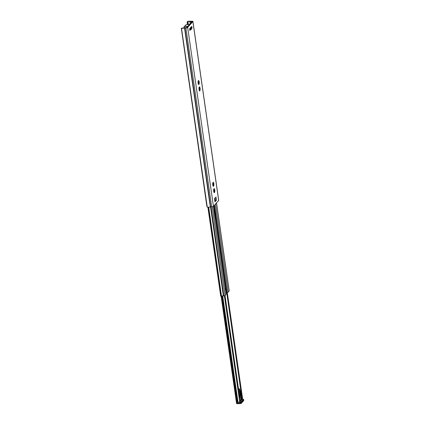 <?xml version="1.0" encoding="UTF-8"?>
<svg xmlns="http://www.w3.org/2000/svg" width="425" height="425" viewBox="0 0 425 425"><rect width="100%" height="100%" fill="white"/><g stroke="black" fill="none" stroke-linecap="round" stroke-linejoin="round"><path stroke-width="0.64" d="M190.682 29.426A0.962 0.282 -93.2 0 1 190.666 29.442L191.101 29.405A0.94 0.276 86.8 0 0 191.234 29.267M191.144 27.652A0.94 0.276 86.8 0 0 190.995 27.529L190.554 27.556A0.962 0.282 -93.2 0 1 190.575 27.556M191.043 27.535A1.248 0.372 86.8 0 0 190.666 27.296A1.248 0.372 86.8 0 0 190.48 28.502A1.248 0.372 86.8 0 0 190.804 29.67A1.248 0.372 86.8 0 0 191.022 29.67A1.248 0.372 86.8 0 0 191.149 29.394M207.065 206.917L181.326 28.31L206.853 206.178L207.363 207.118A2.417 0.648 -8.2 0 0 210.311 206.895L211.661 206.789A1.461 0.393 -8.2 0 0 213.44 206.274L218.668 200.478A1.461 0.393 -8.2 0 0 218.716 200.35L192.939 21.473A1.461 0.393 171.8 0 1 192.892 21.606L187.664 27.402A1.461 0.393 171.8 0 1 185.884 27.917L184.535 28.023A2.417 0.648 171.8 0 1 181.587 28.247L182.113 28.114M214.492 198.656L216.012 196.972L216.468 200.148L214.949 201.833L214.492 198.656M213.669 190.814L213.653 189.46A2.083 0.616 -93.2 0 1 213.743 189.056L213.988 189.391L214.168 188.583A2.083 0.616 -93.2 0 1 214.333 188.705L214.737 189.784A2.083 0.616 -93.2 0 1 214.811 190.304L214.79 191.856A2.083 0.616 -93.2 0 1 214.699 192.259L214.455 191.925L214.274 192.732A2.083 0.616 -93.2 0 1 214.104 192.61L213.706 191.532A2.083 0.616 -93.2 0 1 213.632 191.011L213.663 190.814M213.068 185.348L213.515 184.604L213.143 184.179L213.855 184.142L213.871 185.497A2.083 0.616 -93.2 0 1 213.78 185.9L213.536 185.56L213.355 186.373A2.083 0.616 -93.2 0 1 213.191 186.251L212.787 185.173A2.083 0.616 -93.2 0 1 212.712 184.652L212.739 183.101A2.083 0.616 -93.2 0 1 212.824 182.697L213.068 183.032L213.254 182.224A2.083 0.616 -93.2 0 1 213.419 182.346L213.817 183.419A2.083 0.616 -93.2 0 1 213.897 183.945L213.153 184.179M199.006 89.053L198.99 87.699A2.083 0.616 -93.2 0 1 199.081 87.295L199.325 87.635L199.506 86.822A2.083 0.616 -93.2 0 1 199.67 86.944L200.074 88.023A2.083 0.616 -93.2 0 1 200.148 88.543L200.122 90.095A2.083 0.616 -93.2 0 1 200.037 90.498L199.792 90.164L199.607 90.971A2.083 0.616 -93.2 0 1 199.442 90.849L199.043 89.776A2.083 0.616 -93.2 0 1 198.964 89.25L199.001 89.059M198.401 83.587L198.847 82.848L198.475 82.423L199.192 82.381L199.208 83.736A2.083 0.616 -93.2 0 1 199.118 84.139L198.873 83.805L198.693 84.612A2.083 0.616 -93.2 0 1 198.528 84.49L198.124 83.412A2.083 0.616 -93.2 0 1 198.05 82.891L198.071 81.34A2.083 0.616 -93.2 0 1 198.162 80.936L198.406 81.271L198.587 80.463A2.083 0.616 -93.2 0 1 198.751 80.585L199.155 81.664A2.083 0.616 -93.2 0 1 199.229 82.184L198.438 82.232A2.083 0.616 86.8 0 0 198.358 81.706L198.321 81.616M191.877 28.401A0.962 0.282 -93.2 0 1 191.797 28.443A0.962 0.282 -93.2 0 1 191.457 27.503A0.962 0.282 -93.2 0 1 191.691 26.531A0.962 0.282 -93.2 0 1 192.015 27.338A0.962 0.282 -93.2 0 1 191.877 28.401M190.087 30.382A0.962 0.282 -93.2 0 1 190.012 30.43A0.962 0.282 -93.2 0 1 189.672 29.484A0.962 0.282 -93.2 0 1 189.901 28.512A0.962 0.282 -93.2 0 1 190.23 29.32A0.962 0.282 -93.2 0 1 190.087 30.382M198.22 81.281A1.982 0.584 86.8 0 1 198.305 81.611L198.661 81.558L198.448 81.249M198.475 82.423L198.422 82.402A1.982 0.584 86.8 0 1 198.411 83.512M198.363 81.637L198.661 81.558M199.139 87.646A1.982 0.584 86.8 0 1 199.224 87.97L199.58 87.917L199.367 87.608M199.32 89.951L199.766 89.207L199.352 88.591A2.083 0.616 86.8 0 0 199.277 88.065L199.235 87.975M199.399 88.782L199.336 88.767A1.982 0.584 86.8 0 1 199.325 89.872M199.282 87.996L199.58 87.917M213.074 185.273A1.982 0.584 86.8 0 0 213.084 184.163L213.1 183.988A2.083 0.616 86.8 0 0 213.026 183.467L213.116 183.01M213.026 183.393L213.323 183.313M213.802 189.401A1.982 0.584 86.8 0 1 213.887 189.731L214.242 189.672L214.03 189.369M213.982 191.707L214.428 190.963L214.014 190.352A2.083 0.616 86.8 0 0 213.94 189.826L213.903 189.731M214.062 190.538L213.998 190.522A1.982 0.584 86.8 0 1 213.993 191.633M213.945 189.757L214.242 189.672M212.968 183.372A1.982 0.584 86.8 0 0 212.883 183.042M216.468 200.148L215.544 200.462A1.971 0.531 -8.2 0 0 215.417 200.483A1.971 0.531 171.8 0 0 214.822 200.595M214.885 201.067L215.417 200.483M183.967 27.322L184.046 27.901A1.583 0.425 -8.2 0 1 182.394 28.045L182.176 28.066M184.062 27.896L184.11 27.885A1.668 0.446 171.8 0 1 185.204 27.721L186.814 27.508L192.148 21.59L190.767 21.547A1.668 0.446 171.8 0 1 189.863 21.494L189.837 21.489A1.583 0.425 -8.2 0 0 188.27 21.526L187.76 21.399A2.417 0.648 171.8 0 1 190.597 21.293L191.887 21.25A1.461 0.393 171.8 0 1 192.939 21.473M187.76 21.399L187.34 21.638L187.154 22.403L187.468 22.483L188.27 21.526M187.473 24.634L187.154 22.403M207.899 207.182L220.687 296.066L221.499 296.05A1.583 0.425 171.8 0 1 223.369 295.943L225.032 295.625L226.02 294.525A1.461 0.393 -8.2 0 0 226.073 294.397L213.382 206.332M225.925 293.372L227.163 292.522A1.461 0.393 -8.2 0 0 228.198 292.108L229.165 290.854M226.589 292.644L214.046 205.604M213.956 210.301L214.535 209.668L214.673 209.961L214.237 209.987M215.135 218.503L215.151 218.487A1.461 0.393 171.8 0 1 215.167 218.466L214.163 210.067M215.3 217.94L215.82 217.913L215.215 219.045M225.223 288.485A0.962 0.282 -93.2 0 1 225.287 288.453A0.962 0.282 -93.2 0 1 225.617 289.239A0.962 0.282 -93.2 0 1 225.484 290.312M225.377 289.553L225.33 289.244M241.782 399.367L242.457 398.932A0.834 0.765 -138 0 0 242.548 398.751L241.575 399.59M242.548 398.751L227.29 292.496L242.569 398.496M242.399 399.006L242.08 399.351L226.7 292.618M236.422 402.13L238.011 402.268A1.376 0.372 171.8 0 1 239.275 402.151L239.679 402.023L239.275 402.151M238.473 388.769L212.224 206.725M239.881 401.795L239.96 401.301L239.812 401.784A0.834 0.765 42 0 1 239.721 401.97L224.384 295.89M186.973 26.653L186.835 26.584A0.627 0.574 -138 0 0 186.83 26.78L186.857 26.987M187.085 26.504L187.058 26.531A0.414 0.383 42 0 0 186.973 26.701L187.425 26.292L186.973 26.701L187.425 26.292L184.641 26.446A0.834 0.765 -138 0 0 183.961 27.285L184.105 27.338A0.627 0.574 42 0 1 184.615 26.706M191.308 28.82L191.091 27.949L191.308 28.82M239.833 401.885L239.801 401.885A0.414 0.383 -138 0 0 239.833 401.885L241.899 399.59A0.414 0.383 42 0 1 241.442 399.218L240.311 400.478A1.711 0.505 -93.2 0 1 240.279 400.483A1.711 0.505 -93.2 0 1 239.721 399.282A1.711 0.505 -93.2 0 1 240.083 397.067A1.711 0.505 -93.2 0 1 240.646 398.321A1.711 0.505 -93.2 0 1 240.513 400.254M240.019 390.931L239.387 390.049L240.019 390.931L240.215 390.708L241.442 399.218M239.875 391.09L240.274 392.732L239.827 392.004L239.647 390.873L239.955 391.005M238.707 392.387L238.818 392.264A4.17 1.232 -93.2 0 1 238.983 393.157L239.28 395.207A1.248 0.372 86.8 0 0 239.684 396.089A1.248 0.372 86.8 0 0 239.95 394.469L239.652 392.418A4.17 1.232 -93.2 0 1 239.551 391.452L239.758 391.218M239.365 396.961L240.364 395.861L239.424 397.359M240.316 393.013L240.502 394.304L240.056 393.582L239.87 392.286L240.316 393.013L239.976 393.029M240.571 394.788L240.385 395.351L240.093 393.858L240.545 394.586L240.231 394.809M236.38 402.178L241.416 402.284L243.647 399.808L243.387 399.218L242.176 399.256M241.416 402.284L241.474 402.682A0.834 0.765 42 0 1 241.299 403.283L243.53 400.807A0.834 0.765 -138 0 0 243.706 400.201L243.387 399.218L240.768 402.124M238.818 392.264L238.637 391.93M240.215 390.708L239.626 389.3L239.153 388.726L238.845 389.024L239.551 391.452M240.545 394.586L240.205 394.607M240.088 391.436L239.774 391.457M214.997 200.945L214.938 200.568M218.668 200.478L192.892 21.606M213.44 206.274L187.664 27.402M199.208 83.736L198.48 83.778M199.176 83.491L198.459 83.528M199.229 82.184L198.438 82.232M200.09 89.85L199.378 89.893M200.122 90.095L199.394 90.137M200.148 88.543L199.352 88.591M213.871 185.497L213.143 185.534M213.839 185.247L213.122 185.289M213.897 183.945L213.1 183.988M214.758 191.611L214.041 191.648M214.79 191.856L214.057 191.898M214.811 190.304L214.014 190.352M215.544 200.462L215.172 197.896M207.273 207.087L181.496 28.236M210.311 206.895L184.535 28.023M187.776 24.613L187.468 22.483M188.073 24.597L187.696 21.951M188.371 24.581L187.951 21.659M190.166 23.789L189.837 21.489M190.193 23.763L189.863 21.494M190.958 22.907L190.767 21.547M191.914 21.845L191.866 21.489M210.609 206.847L184.833 27.976M211.661 206.789L185.884 27.917M226.02 294.525L213.318 206.375M228.198 292.108L215.502 203.989M229.187 291.013L216.49 202.895M227.163 292.522L214.556 205.036M215.167 218.466L215.762 218.434M220.958 296.124L208.144 207.188M221.016 296.119L208.197 207.188M221.499 296.05L208.691 207.166M223.369 295.943L210.529 206.853M223.768 295.965L210.922 206.832M223.863 295.959L211.018 206.826M215.241 218.354L214.062 210.178M225.51 290.493A1.147 0.34 86.8 0 0 225.648 289.069A1.147 0.34 86.8 0 0 225.197 288.309L225.638 288.973L225.51 290.493M242.457 398.533L227.178 292.522M238.011 402.268L222.684 295.885M239.721 401.97L224.432 295.88M239.812 401.784L224.543 295.848M237.081 402.363L221.754 295.991M237.511 402.337L222.179 295.922M239.865 401.413L224.65 295.821M239.96 401.301L224.756 295.784M186.973 26.833L186.835 27.487M187.829 26.382L184.641 26.446L186.203 24.714L189.098 24.432A1.248 0.372 -93.2 0 1 189.199 24.374A1.248 0.372 -93.2 0 1 189.306 24.422M184.179 27.869L184.105 27.338M185.698 24.948A0.834 0.765 42 0 1 186.203 24.714L184.137 26.685L184.036 27.901M189.614 24.4L189.098 24.432A0.414 0.383 42 0 0 188.843 24.549A0.414 0.383 42 0 1 188.843 24.549L189.662 24.347M191.553 26.663L191.648 28.326M189.768 28.645L189.863 30.308M186.846 27.912L187.058 26.531A0.414 0.383 42 0 1 187.313 26.414A1.248 0.372 -93.2 0 0 187.112 27.179M190.809 27.843A0.94 0.276 86.8 0 0 190.814 28.858A0.94 0.276 86.8 0 0 191.101 29.405C191.383 29.591 191.447 29.059 191.298 27.816L190.995 27.529A0.94 0.276 86.8 0 0 190.809 27.843M191.377 29.001L191.298 27.859L191.377 29.001M240.311 400.478L239.934 400.897M240.343 402.178L240.454 402.974L237.076 403.166L237.416 403.713M243.69 400.068L241.474 402.682L240.454 402.974L240.725 403.559A0.834 0.834 0 0 0 241.299 403.283A0.834 0.765 42 0 1 240.794 403.522L237.347 403.75A0.834 0.834 0 0 1 236.475 403.038L236.502 402.964M236.959 402.369L237.076 403.166L236.475 403.038L236.358 402.241M239.519 391.345L238.563 391.398M239.652 392.418L238.861 392.461M238.85 389.231L238.255 389.263M238.845 389.024L238.228 389.061M239.078 388.769L238.191 388.817M240.401 396.27L239.966 396.291M239.95 394.469L239.179 394.512M213.711 191.505L213.626 190.931M212.957 185.135L212.712 184.572M198.99 81.696L198.587 81.722M199.904 88.06L199.5 88.081M213.653 183.457L213.249 183.478M214.572 189.816L214.168 189.842M214.986 201.748L214.535 198.608M181.448 28.241L182.229 28.05M207.878 207.177L220.687 296.066M216.527 202.847L229.218 290.928M239.673 402.029L239.923 401.752M221.101 296.113L236.39 402.215M224.782 295.773L240.013 401.46M188.865 24.554L186.219 24.703M191.516 28.438C191.866 27.79 191.834 27.163 191.409 26.568M189.731 30.425C190.081 29.771 190.044 29.15 189.624 28.549M243.53 400.807A0.834 0.834 0 0 0 243.738 400.132L243.653 399.564M239.153 388.726L238.186 388.785"/></g></svg>
